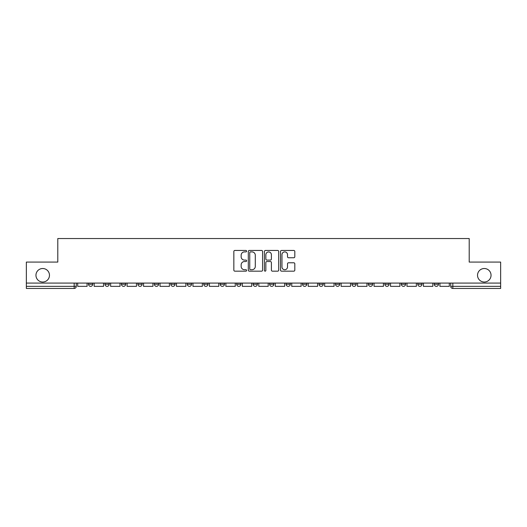 <?xml version="1.0" encoding="UTF-8"?>
<svg xmlns="http://www.w3.org/2000/svg" width="527" height="527" viewBox="0 0 527 527"><rect width="100%" height="100%" fill="white"/><g stroke="black" fill="none" stroke-linecap="round" stroke-linejoin="round"><path stroke-width="0.79" d="M246.616 251.175A0.725 0.725 0 0 0 245.892 250.45L234.884 250.45A1.034 1.034 0 0 0 233.843 251.484L233.843 270.134A1.034 1.034 0 0 0 234.884 271.168L245.892 271.168A0.725 0.725 0 0 0 246.616 270.443A0.725 0.725 0 0 0 245.892 269.719L244.462 269.719A3.314 3.314 0 0 1 241.149 266.405L241.149 264.85A3.314 3.314 0 0 1 244.462 261.537L245.892 261.537A0.725 0.725 0 0 0 246.616 260.806A0.725 0.725 0 0 0 245.892 260.081L244.462 260.081A3.314 3.314 0 0 1 241.149 256.768L241.149 255.213A3.314 3.314 0 0 1 244.462 251.899L245.892 251.899A0.725 0.725 0 0 0 246.616 251.175M477.534 275.265A6.752 6.752 0 0 0 484.293 282.024A6.752 6.752 0 0 0 491.045 275.265A6.752 6.752 0 0 0 484.293 268.513A6.752 6.752 0 0 0 477.534 275.265M35.955 275.265A6.752 6.752 0 0 0 42.707 282.024A6.752 6.752 0 0 0 49.466 275.265A6.752 6.752 0 0 0 42.707 268.513A6.752 6.752 0 0 0 35.955 275.265M434.268 284.237L434.268 283.078L434.268 284.237A2.108 2.108 0 0 0 436.376 286.352A2.108 2.108 0 0 1 434.268 284.237L438.484 284.237A2.108 2.108 0 0 1 436.376 286.352M417.799 284.237L417.799 283.078L417.799 284.237A2.108 2.108 0 0 0 419.914 286.352A2.108 2.108 0 0 1 417.799 284.237L422.022 284.237A2.108 2.108 0 0 1 419.914 286.352M368.406 283.078L368.406 284.237L372.629 284.237A2.108 2.108 0 0 1 370.521 286.352A2.108 2.108 0 0 1 368.406 284.237L368.406 283.078M351.944 283.078L351.944 284.237L356.166 284.237A2.108 2.108 0 0 1 354.052 286.352A2.108 2.108 0 0 1 351.944 284.237L351.944 283.078M269.62 283.078L269.62 284.237L273.842 284.237A2.108 2.108 0 0 1 271.734 286.352A2.108 2.108 0 0 1 269.62 284.237L269.62 283.078M220.227 283.078L220.227 284.237L224.449 284.237A2.108 2.108 0 0 1 222.341 286.352A2.108 2.108 0 0 1 220.227 284.237L220.227 283.078M187.302 283.078L187.302 284.237L191.518 284.237A2.108 2.108 0 0 1 189.41 286.352A2.108 2.108 0 0 1 187.302 284.237L187.302 283.078M170.834 283.078L170.834 284.237L175.056 284.237A2.108 2.108 0 0 1 172.948 286.352A2.108 2.108 0 0 1 170.834 284.237L170.834 283.078M137.909 284.237L137.909 283.078L137.909 284.237A2.108 2.108 0 0 0 140.017 286.352A2.108 2.108 0 0 1 137.909 284.237L142.125 284.237A2.108 2.108 0 0 1 140.017 286.352M104.978 284.237L104.978 283.078L104.978 284.237A2.108 2.108 0 0 0 107.086 286.352A2.108 2.108 0 0 1 104.978 284.237L109.201 284.237A2.108 2.108 0 0 1 107.086 286.352A2.108 2.108 0 0 0 109.201 284.237L109.201 283.078L109.201 284.237M293.776 257.756A1.034 1.034 0 0 0 294.81 256.715L294.81 251.484A1.034 1.034 0 0 0 293.776 250.45L281.55 250.45A1.034 1.034 0 0 0 280.516 251.484L280.516 270.134A1.034 1.034 0 0 0 281.55 271.168L293.776 271.168A1.034 1.034 0 0 0 294.81 270.134L294.81 263.816A1.034 1.034 0 0 0 293.776 262.775L288.546 262.775A1.034 1.034 0 0 0 287.511 263.816L287.511 266.945A2.773 2.773 0 0 1 284.738 269.719A2.773 2.773 0 0 1 281.965 266.945L281.965 254.673A2.773 2.773 0 0 1 284.738 251.899A2.773 2.773 0 0 1 287.511 254.673L287.511 256.715A1.034 1.034 0 0 0 288.546 257.756L293.776 257.756M26.35 283.078L26.35 262.077L57.799 262.077L57.799 238.54L469.201 238.54L469.201 262.077L500.65 262.077L500.65 283.078L26.35 283.078L26.35 286.352L76.27 286.352L76.27 283.078L76.27 286.352A2.108 2.108 0 0 1 74.162 288.46L26.35 288.46L26.35 286.352M262.591 251.484A1.034 1.034 0 0 0 261.557 250.45L249.33 250.45A1.034 1.034 0 0 0 248.296 251.484L248.296 270.134A1.034 1.034 0 0 0 249.33 271.168L261.557 271.168A1.034 1.034 0 0 0 262.591 270.134L262.591 251.484M265.443 250.45L277.67 250.45A1.034 1.034 0 0 1 278.704 251.484L278.704 270.134A1.034 1.034 0 0 1 277.67 271.168L272.433 271.168A1.034 1.034 0 0 1 271.398 270.134L271.398 262.571A1.034 1.034 0 0 0 270.364 261.537L266.893 261.537A1.034 1.034 0 0 0 265.858 262.571L265.858 270.443A0.725 0.725 0 0 1 265.134 271.168A0.725 0.725 0 0 1 264.409 270.443L264.409 251.484A1.034 1.034 0 0 1 265.443 250.45M450.73 283.078L450.73 286.352L500.65 286.352L500.65 288.46L452.838 288.46A2.108 2.108 0 0 1 450.73 286.352M500.65 283.078L500.65 286.352M438.484 283.078L438.484 284.237L438.484 283.078M422.022 283.078L422.022 284.237L422.022 283.078M401.337 283.078L401.337 284.237L405.559 284.237L405.559 283.078L405.559 284.237A2.108 2.108 0 0 1 403.445 286.352A2.108 2.108 0 0 1 401.337 284.237A2.108 2.108 0 0 0 403.445 286.352M389.091 284.237L389.091 283.078L389.091 284.237A2.108 2.108 0 0 1 386.983 286.352A2.108 2.108 0 0 1 384.875 284.237L389.091 284.237A2.108 2.108 0 0 1 386.983 286.352M384.875 283.078L384.875 284.237M372.629 283.078L372.629 284.237M356.166 283.078L356.166 284.237M339.698 283.078L339.698 284.237A2.108 2.108 0 0 1 337.59 286.352A2.108 2.108 0 0 1 335.482 284.237L339.698 284.237M335.482 283.078L335.482 284.237M323.235 283.078L323.235 284.237A2.108 2.108 0 0 1 321.127 286.352A2.108 2.108 0 0 1 319.013 284.237L323.235 284.237A2.108 2.108 0 0 1 321.127 286.352M319.013 283.078L319.013 284.237M306.773 283.078L306.773 284.237A2.108 2.108 0 0 1 304.659 286.352A2.108 2.108 0 0 1 302.551 284.237L306.773 284.237M302.551 283.078L302.551 284.237M290.305 283.078L290.305 284.237A2.108 2.108 0 0 1 288.197 286.352A2.108 2.108 0 0 1 286.089 284.237A2.108 2.108 0 0 0 288.197 286.352M286.089 283.078L286.089 284.237L290.305 284.237M273.842 283.078L273.842 284.237A2.108 2.108 0 0 1 271.734 286.352M257.38 283.078L257.38 284.237A2.108 2.108 0 0 1 255.266 286.352A2.108 2.108 0 0 1 253.158 284.237L257.38 284.237M253.158 283.078L253.158 284.237M240.911 283.078L240.911 284.237A2.108 2.108 0 0 1 238.803 286.352A2.108 2.108 0 0 1 236.695 284.237L240.911 284.237L240.911 283.078M236.695 283.078L236.695 284.237M224.449 283.078L224.449 284.237M207.987 283.078L207.987 284.237A2.108 2.108 0 0 1 205.873 286.352A2.108 2.108 0 0 1 203.765 284.237L207.987 284.237L207.987 283.078M203.765 283.078L203.765 284.237M191.518 284.237L191.518 283.078L191.518 284.237A2.108 2.108 0 0 1 189.41 286.352M175.056 284.237L175.056 283.078L175.056 284.237A2.108 2.108 0 0 1 172.948 286.352M158.594 283.078L158.594 284.237A2.108 2.108 0 0 1 156.479 286.352A2.108 2.108 0 0 1 154.371 284.237A2.108 2.108 0 0 0 156.479 286.352A2.108 2.108 0 0 0 158.594 284.237L158.594 283.078M154.371 283.078L154.371 284.237L158.594 284.237M142.125 283.078L142.125 284.237M125.663 283.078L125.663 284.237A2.108 2.108 0 0 1 123.555 286.352A2.108 2.108 0 0 1 121.441 284.237L125.663 284.237M121.441 283.078L121.441 284.237M92.732 283.078L92.732 284.237A2.108 2.108 0 0 1 90.624 286.352A2.108 2.108 0 0 1 88.516 284.237A2.108 2.108 0 0 0 90.624 286.352A2.108 2.108 0 0 0 92.732 284.237L92.732 283.078M88.516 283.078L88.516 284.237L92.732 284.237M74.162 283.078L74.162 288.46A2.108 2.108 0 0 0 76.27 286.352M250.47 251.899A0.725 0.725 0 0 0 249.745 252.624L249.745 268.994A0.725 0.725 0 0 0 250.47 269.719L251.972 269.719A3.314 3.314 0 0 0 255.292 266.405L255.292 255.213A3.314 3.314 0 0 0 251.972 251.899L250.47 251.899M271.398 254.725A2.773 2.773 0 0 0 268.625 251.952A2.773 2.773 0 0 0 265.858 254.725L265.858 259.047A1.034 1.034 0 0 0 266.893 260.081L270.364 260.081A1.034 1.034 0 0 0 271.398 259.047L271.398 254.725M87.087 283.078L87.087 286.352L77.693 286.352L77.693 283.078M103.555 283.078L103.555 286.352L94.162 286.352L94.162 283.078M120.018 283.078L120.018 286.352L110.624 286.352L110.624 283.078M136.48 283.078L136.48 286.352L127.086 286.352L127.086 283.078M152.949 283.078L152.949 286.352L143.555 286.352L143.555 283.078M169.411 283.078L169.411 286.352L160.017 286.352L160.017 283.078M185.873 283.078L185.873 286.352L176.479 286.352L176.479 283.078M202.342 283.078L202.342 286.352L192.948 286.352L192.948 283.078M218.804 283.078L218.804 286.352L209.41 286.352L209.41 283.078M235.266 283.078L235.266 286.352L225.872 286.352L225.872 283.078M251.735 283.078L251.735 286.352L242.341 286.352L242.341 283.078M268.197 283.078L268.197 286.352L258.803 286.352L258.803 283.078M284.659 283.078L284.659 286.352L275.265 286.352L275.265 283.078M301.128 283.078L301.128 286.352L291.734 286.352L291.734 283.078M317.59 283.078L317.59 286.352L308.196 286.352L308.196 283.078M334.052 283.078L334.052 286.352L324.658 286.352L324.658 283.078M350.521 283.078L350.521 286.352L341.127 286.352L341.127 283.078M366.983 283.078L366.983 286.352L357.589 286.352L357.589 283.078M383.445 283.078L383.445 286.352L374.051 286.352L374.051 283.078M399.914 283.078L399.914 286.352L390.52 286.352L390.52 283.078M416.376 283.078L416.376 286.352L406.982 286.352L406.982 283.078M432.838 283.078L432.838 286.352L423.444 286.352L423.444 283.078M449.307 283.078L449.307 286.352L439.913 286.352L439.913 283.078M452.838 283.078L452.838 288.46"/></g></svg>
